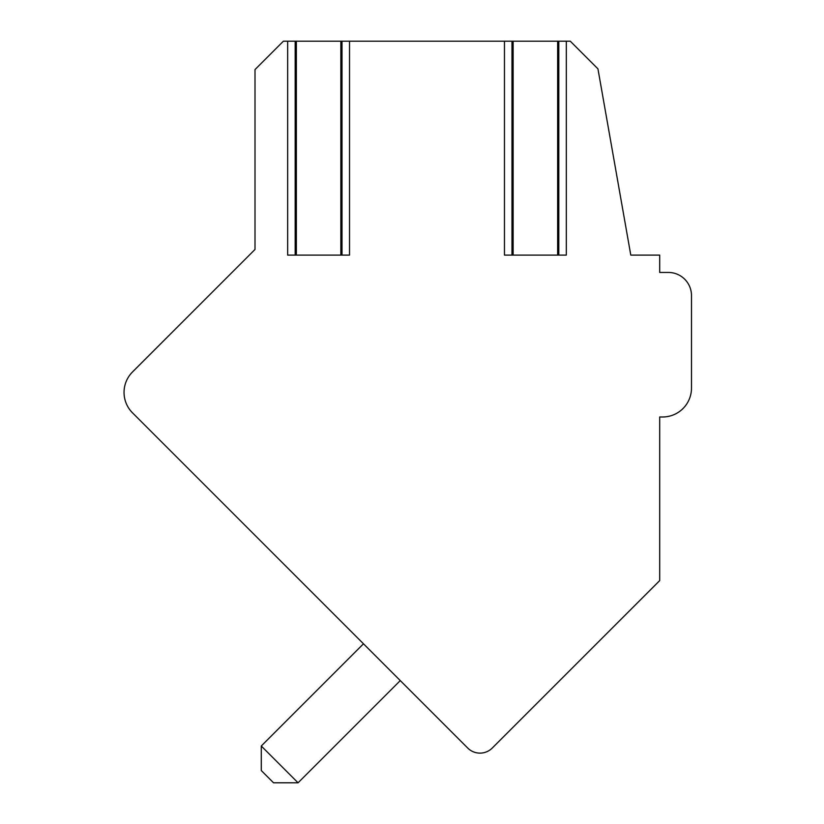 <?xml version="1.0" encoding="UTF-8"?>
<svg xmlns="http://www.w3.org/2000/svg" width="824" height="824" viewBox="0 0 824 824"><rect width="100%" height="100%" fill="white"/><g stroke="black" fill="none" stroke-linecap="round" stroke-linejoin="round"><path stroke-width="1.24" d="M467.723 748.048A17.345 17.345 0 0 0 492.247 748.048L659.694 580.601L659.694 416.985L662.589 416.985A28.902 28.902 0 0 0 691.49 388.073L691.49 295.579A23.123 23.123 0 0 0 668.367 272.445L659.694 272.445L659.694 255.11L630.793 255.11L597.946 68.866L570.28 41.2L283.394 41.2L255.007 69.587L255.007 249.456L132.51 371.964A28.902 28.902 0 0 0 132.51 412.845L467.723 748.048L400.268 680.603L298.072 782.8L400.268 680.603M559.815 41.2L558.806 41.2L558.806 255.11M343.021 41.2L342.012 41.2L342.012 255.11M668.367 272.445L659.694 272.445M659.694 416.985L662.589 416.985L659.694 416.985L662.589 416.985L659.694 416.985L662.589 416.985L659.694 416.985L662.589 416.985L659.694 416.985L662.589 416.985L659.694 416.985L662.589 416.985L659.694 416.985L662.589 416.985L659.694 416.985L662.589 416.985L659.694 416.985L662.589 416.985L659.694 416.985L662.589 416.985L659.694 416.985L659.694 555.726M691.49 388.073L691.49 295.579L691.49 388.073M255.007 535.342L132.51 412.845M261.28 746.008L298.072 782.8L273.537 782.8L261.28 770.533L261.28 746.008L363.477 643.812L357.492 637.827M504.463 41.2L504.463 255.11L566.325 255.11L566.325 41.2M287.658 41.2L287.658 255.11L349.531 255.11L349.531 41.2M132.51 371.964L255.007 249.456M513.136 41.2L513.136 255.11M557.642 41.2L557.642 255.11M296.341 41.2L296.341 255.11M340.848 41.2L340.848 255.11M511.972 255.11L511.972 41.2M295.177 255.11L295.177 41.2"/></g></svg>
